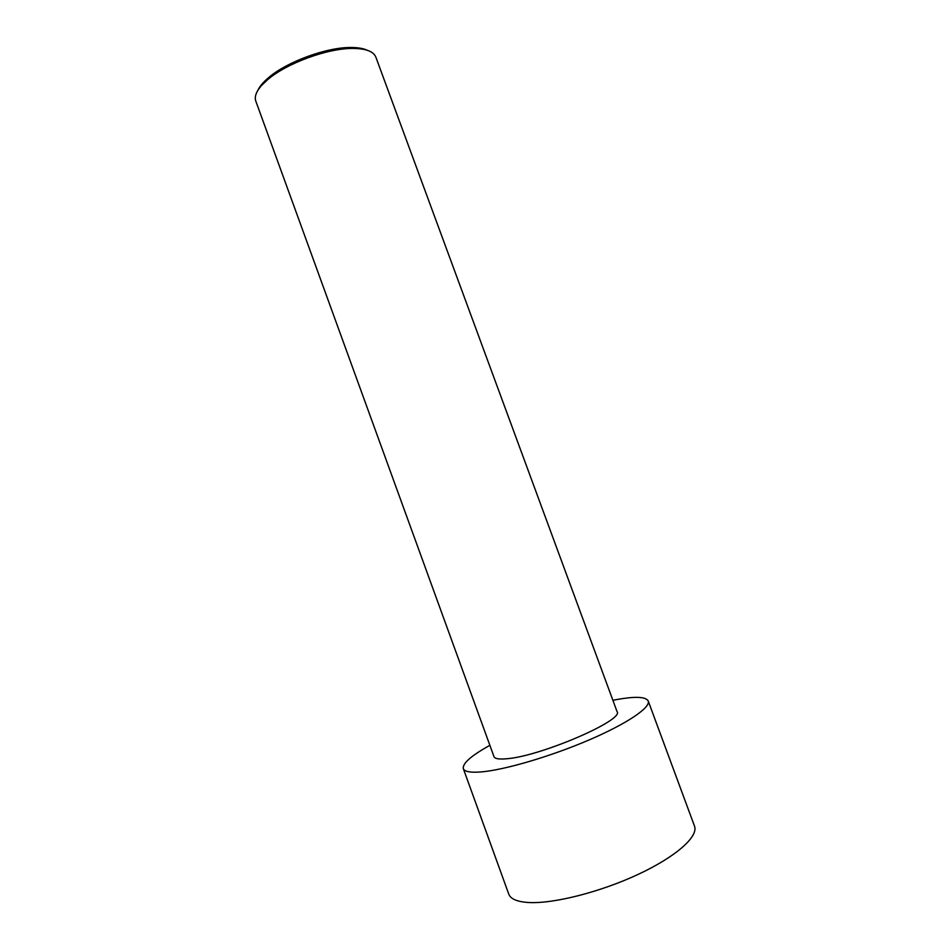 <?xml version="1.0" encoding="UTF-8"?>
<svg xmlns="http://www.w3.org/2000/svg" width="950" height="950" viewBox="0 0 950 950"><rect width="100%" height="100%" fill="white"/><g stroke="black" fill="none" stroke-linecap="round" stroke-linejoin="round"><path stroke-width="1.43" d="M612.893 700.304C633.793 696.172 645.572 696.398 648.209 700.946L694.498 826.108C698.654 836.451 676.127 856.71 637.984 874.463C599.925 892.228 552.983 904.008 528.414 902.5C517.097 901.764 510.542 898.961 508.749 894.081L463.315 768.609C462.389 763.432 471.247 755.666 489.879 745.322M648.209 700.946C650.928 707.418 627.071 723.698 588.668 740.133C550.347 756.568 504.272 770.034 481.056 771.934C470.369 772.778 464.455 771.673 463.315 768.609M261.618 85.417L267.686 79.634C286.615 63.258 327.892 48.153 352.913 48.438C365.916 48.545 373.564 51.443 375.844 57.119L617.049 711.597C624.708 719.981 540.039 756.509 506.564 758.765C498.999 759.454 494.808 758.753 493.988 756.639L255.787 101.056C254.279 96.758 256.227 91.556 261.618 85.417M257.854 90.381C259.671 86.391 263.257 82.127 268.624 77.615C286.912 61.774 326.705 47.215 350.906 47.5C357.924 47.488 363.411 48.426 367.377 50.303M268.624 77.615L267.686 79.634M350.906 47.5L352.913 48.438"/></g></svg>
